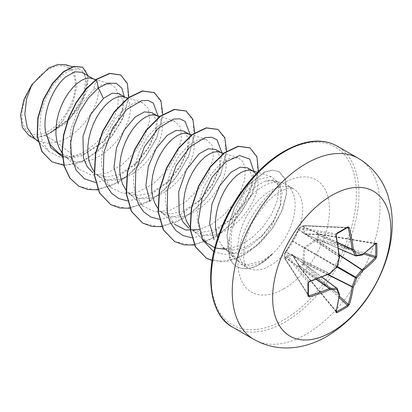 <?xml version="1.0" encoding="UTF-8"?>
<svg xmlns="http://www.w3.org/2000/svg" width="412" height="412" viewBox="0 0 412 412"><rect width="100%" height="100%" fill="white"/><g stroke="black" fill="none" stroke-linecap="round" stroke-linejoin="round"><path stroke-width="0.31" stroke-dasharray="2.06 1.54" d="M347.671 227.496A0.891 0.546 58.7 0 1 347.45 227.542A165.562 51.732 163.4 0 1 342.099 230.715A165.562 51.732 163.4 0 1 336.506 233.862L335.991 234.995A166.283 87.272 64.2 0 1 339.267 256.573A0.891 0.567 -56.3 0 1 339.22 256.877A166.304 116.606 87.7 0 1 336.995 266.317A0.891 0.582 -60 0 1 336.656 266.904A166.304 116.601 152.3 0 1 329.595 273.547A0.891 0.567 -63.7 0 1 329.353 273.743A166.283 87.272 175.8 0 1 309.026 281.695L308.305 282.704A165.562 51.732 76.6 0 1 308.305 295.342L284.692 258.525A0.891 0.628 -32.6 0 1 284.62 258.262A0.891 0.628 -32.6 0 1 284.62 258.247L284.62 253.777A0.891 0.711 -39.3 0 1 285.387 252.824L298.906 229.69A0.891 0.675 -160.4 0 1 298.752 229.062L298.752 229.062A0.891 0.675 -160.4 0 1 298.973 228.784L291.897 241.473L284.635 253.334A0.891 0.675 40.3 0 1 285.387 252.824L309.026 281.695A0.891 0.335 71.3 0 0 309.257 281.782M285.14 252.736A0.891 0.675 40.4 0 1 285.269 252.412L284.764 253.004A0.891 0.891 0 0 0 284.553 253.555A0.891 0.551 1.5 0 1 284.635 253.334L284.635 257.861L285.454 256.928L291.897 254.395L292.597 254.796L298.715 264.586L299.23 266.286A0.891 0.294 -13.5 0 0 298.983 266.574A0.891 0.294 -13.5 0 0 299.169 266.698L298.705 265.246L292.695 255.45L292.355 255.255L285.964 257.891L285.387 258.741A0.891 0.628 -32.6 0 1 284.692 258.525A0.891 0.891 0 0 1 284.553 258.072A0.891 0.479 -1.4 0 0 284.62 258.247L308.305 295.342A0.891 0.546 1.3 0 1 308.377 295.564M336.305 311.384L299.612 266.899A0.891 0.319 -39.5 0 1 299.591 266.909A0.891 0.53 -123.6 0 1 299.23 266.286L303.155 264.02A0.891 0.324 163.7 0 1 304.293 263.737L303.495 264.653L299.612 266.899A0.891 0.319 -39.5 0 1 299.163 266.935A0.891 0.319 -39.5 0 1 299.169 266.698L335.991 311.333A0.891 0.649 15.3 0 1 336.166 311.899M339.091 297.582L303.479 264.664A0.891 0.5 -116.5 0 1 303.155 264.02L302.753 262.253L303.783 248.338L304.483 247.133L316.019 239.279L317.75 238.744L317.75 234.217L316.019 234.619L304.483 234.212L303.783 233.81L302.753 226.96L303.155 225.786L299.23 228.052L298.973 228.784M48.611 69.35A37.796 21.821 120 0 0 21.887 115.638A37.796 21.821 120 0 0 48.611 131.067A37.796 21.821 120 0 0 75.334 84.779A37.796 21.821 120 0 0 48.611 69.35M271.848 254.482L271.977 254.559A45.583 26.317 -60 0 1 259.797 264.355A45.583 26.317 -60 0 1 237.008 266.61A45.583 26.317 -60 0 1 229.798 258.056L229.53 257.902L231.848 254.003C230.076 249.765 229.252 244.62 229.376 238.569L227.728 247.277L229.247 252.669L234.243 253.473A40.86 23.587 120 0 0 249.837 249.744A40.86 23.587 120 0 0 273.98 220.77L280.278 205.866L280.701 188.794L277.482 183.371L272.404 180.708L265.256 181.213L257.768 185.153C245.392 194.876 236.895 209.487 232.275 228.979A45.763 26.419 -60 0 1 262.774 186.492A45.763 26.419 -60 0 1 280.907 182.439A45.763 26.419 -60 0 1 285.655 184.226A45.763 26.419 -60 0 1 271.848 254.482L272.033 254.07A45.583 26.317 -60 0 1 259.534 264.2A45.583 26.317 -60 0 1 236.74 266.456A45.583 26.317 -60 0 1 229.53 257.902L226.96 235.453L228.835 224.149L234.201 207.797L247.967 185.029L264.741 171.871L272.6 170.079L279.47 171.866L272.862 170.228L265.009 172.02L248.23 185.184L234.469 207.952L229.103 224.303L227.228 235.607L229.798 258.056L233.645 255.471C230.792 248.477 230.339 239.65 232.275 228.979M271.977 254.559L263.16 261.44L260.132 263.108L249.693 266.034L240.809 264.004L233.645 255.471M272.033 254.07L262.362 260.853L246.906 264.859L235.175 259.333L231.848 254.003M217.763 237.899L221.239 244.61L224.504 248.338L228.315 251.14L221.785 247.37L232.842 250.161L245.588 247.293L262.665 235.407L273.98 220.77M228.315 251.14L234.243 253.473M33.81 137.649L37.574 140.415L46.597 143.252L56.985 142.325L45.155 135.497A40.86 23.587 120 0 0 48.776 133.668A40.86 23.587 120 0 0 48.951 133.565L68.155 120.464L81.911 101.239L86.711 82.946L85.459 76.328L82.019 72.316M96.351 79.284L93.637 89.409L102.758 84.403L110.632 84.161L115.932 88.23L118.445 95.939L117.75 106.435L113.758 118.512L97.201 142.099L86.082 150.947L74.299 156.457L56.985 142.325L61.244 140.863L67.491 137.773L73.557 133.668L79.269 128.714L84.46 123.09L88.992 117.008L92.736 110.694L95.605 104.385L97.52 98.308L98.458 92.695L98.416 87.751L97.433 83.662L95.563 80.592L93.642 79.027L92.067 78.342M58.834 153.29L70.617 156.503L84.089 154.052L103.427 141.573L115.726 126.345L122.385 110.704L122.936 99.874L119.001 93.668M62.088 153.058L64.931 156.21L68.742 159.011L75.133 161.447L80.845 161.978L86.911 161.247L93.158 159.29L99.405 156.2L105.472 152.095L111.183 147.136L116.375 141.512L120.907 135.43L124.651 129.121L127.519 122.807L129.435 116.735L130.372 111.122L130.331 106.178L129.347 102.088L127.478 99.019L125.557 97.453L123.981 96.763M94.003 171.485L96.846 174.631L100.657 177.438L94.935 174.137L106.306 177.108L119.356 174.415L137.417 162.225L148.959 147.614L155.53 132.267L156.272 119.82L151.75 112.579M100.657 177.438L107.048 179.874L112.759 180.405L120.948 179.138M125.918 189.911L128.76 193.058L132.571 195.86L126.85 192.558L138.221 195.53L151.271 192.842L169.332 180.652L180.878 166.015L187.439 150.694L188.212 138.226L183.664 131.006M132.571 195.86L138.962 198.301L144.674 198.831L150.74 198.095L156.987 196.143L163.234 193.048L169.301 188.948L175.012 183.989L180.204 178.365L184.736 172.283L188.48 165.969L191.348 159.66L193.264 153.583L194.201 147.97L194.16 143.026L193.177 138.942L191.307 135.867L189.386 134.307L187.81 133.617M157.832 208.333L160.675 211.485L164.486 214.286L158.764 210.985L170.13 213.957L183.185 211.263L201.247 199.073L212.793 184.458L219.359 169.116L220.126 156.658L215.579 149.432M164.486 214.286L170.877 216.727L176.588 217.258L182.655 216.521L188.902 214.564L195.149 211.474L201.216 207.37L206.927 202.416L212.118 196.792L216.65 190.71L220.394 184.396L223.263 178.087L225.179 172.01L226.116 166.397L226.075 161.453L225.091 157.363L223.222 154.294L221.301 152.734L219.725 152.043M189.953 227.033L193.068 230.339L196.4 232.713L190.679 229.412L202.05 232.383L215.1 229.69L233.161 217.5L244.707 202.889L251.274 187.542L252.015 175.09L247.494 167.854M196.4 232.713L202.792 235.149L208.503 235.679L214.57 234.948L220.817 232.991L227.064 229.901L233.13 225.797L238.842 220.842L244.033 215.219L248.565 209.136L252.309 202.822L255.172 196.514L257.093 190.437L258.03 184.823L257.989 179.879L257.006 175.79L256.048 173.916M125.073 177.716L131.32 174.626L137.387 170.522L143.098 165.562L148.289 159.938L152.821 153.856L156.565 147.548L159.434 141.234L161.35 135.162L162.287 129.543L162.246 124.599L161.262 120.515L159.393 117.441L157.472 115.88L155.896 115.19M74.299 156.457L60.43 157.343L49.152 151.755L42.575 142.047L39.763 128.925L40.86 113.903L45.531 98.736L52.978 85.243L62.016 75.051L71.235 69.396L79.176 68.912L83.688 72.244L86.026 78.471L83.033 97.052L70.143 117.693L50.81 132.494C55.218 129.419 59.323 125.408 63.124 120.459L72.79 103.778L76.905 86.391L74.469 72.27L66.018 64.787M45.155 135.497L36.915 137.258L28.835 135.368M124.223 96.686L122.956 108.366L115.391 126.185L102.387 142.562L81.834 155.818L71.585 157.909L62.341 156.658M128.802 97.32L121.813 120.937L106.038 143.932L85.119 160.124L74.227 164.239L63.886 165.284M88.055 75.803L86.865 90.872L78.718 108.31L65.204 123.77L48.951 133.565M120.623 74.958L127.36 83.996L128.364 98.798L123.348 116.812L112.924 135.1L98.504 150.746L82.055 161.303L65.802 165.171L51.866 161.792M82.585 67.249L86.577 71.837L88.178 79.114L83.672 98.669L70.066 118.749L51.237 132.396L49.049 133.534M50.81 132.494L51.237 132.396M229.376 238.569L233.506 215.322L244.218 193.501L258.422 179.38L271.276 176.624L276.643 181.095L278.703 189.741L276.977 201.417L271.451 214.554L262.562 227.455L251.14 238.466L238.357 246.088L225.529 249.281M206.901 243.07L200.036 232.909L197.111 219.215L198.316 203.646L203.245 188.047L211.001 174.235L220.338 163.894L229.814 158.213L237.992 157.77L243.198 161.87L245.511 169.703L244.522 180.317L240.145 192.553L232.687 204.903L222.763 215.991L211.207 224.571L199.145 229.561M160.675 211.485L174.77 224.442L167.988 214.348L165.166 200.747L166.417 185.153L171.346 169.574L179.091 155.808L188.454 145.451L197.909 139.781L206.077 139.349L212.293 145.421L213.421 157.281L208.894 172.7L199.15 188.608L185.493 202.035L169.991 210.336L155.046 211.825L142.856 206.01L136.078 195.942L133.246 182.305L134.503 166.747L139.421 151.178L147.182 137.371L156.519 127.045L165.979 121.365L174.163 120.917L180.374 126.973L181.507 138.865L176.985 154.263L167.236 170.171L153.568 183.618L138.087 191.915L123.106 193.398L110.941 187.584L104.164 177.505L101.326 163.858L102.583 148.325L107.517 132.736L115.278 118.934L124.599 108.624L134.075 102.943L142.248 102.495L148.459 108.541L149.592 120.453L145.07 135.826L135.301 151.765L121.653 165.186L106.167 173.488L91.17 174.976L79.027 169.162L73.516 161.834L70.246 152.249L70.823 129.141L79.773 106.064L93.637 89.409M95.491 182.49L115.375 178.607L135.033 164.573L148.49 147.254L156.447 128.75L158.09 115.88M127.406 200.917L147.29 197.034L166.948 183L180.405 165.675L188.361 147.177L190.004 134.307M159.32 219.338L179.205 215.461L198.862 201.427L212.319 184.102L220.276 165.603L221.919 152.728M191.729 237.812L211.397 233.758L230.777 219.853L244.234 202.529L252.19 184.03L253.849 171.567M213.854 251.753L224.741 254.477L237.003 252.582L249.512 246.464L261.126 236.941L273.48 220.987L280.685 204.337L282.148 192.224L279.542 183.654L273.542 179.807L265.256 181.213M97.932 189.834L120.711 181.218L141.79 162.374L156.797 138.061L162.797 114.325M129.842 208.256L152.625 199.645L173.704 180.801L188.711 156.488L194.711 132.752M161.756 226.682L184.54 218.066L205.619 199.223L220.626 174.915L226.626 151.178M194.428 245.016L216.547 236.437L237.044 218.236L251.917 194.747L258.417 171.469M212.108 260.652L227.609 261.326L244.383 255.023L260.374 242.869L273.676 226.791L282.781 209.203L286.783 192.687L285.501 179.622L279.47 171.866M78.754 186.188L94.358 189.906L112.378 185.441L130.388 173.643L145.961 156.467L157.044 136.696L162.261 117.487L161.123 101.924L154.098 92.54M110.668 204.615L126.273 208.333L144.293 203.868L162.302 192.069L177.876 174.894L188.959 155.118L194.176 135.914L193.037 120.35L186.013 110.967M142.588 223.041L158.187 226.76L176.207 222.295L194.217 210.496L209.79 193.321L220.873 173.55L226.09 154.34L224.952 138.777L217.927 129.394M174.503 241.463L190.102 245.181L208.122 240.716L226.131 228.918L241.705 211.747L252.788 191.977L258.005 172.767L256.867 157.204L249.847 147.82M206.304 258.123L221.527 261.769L238.945 257.5L256.197 246.294L270.983 230.143L281.432 211.747L286.355 194.103L285.423 180.018L279.202 171.716M36.915 137.258A40.623 23.453 120 0 0 63.124 120.459M339.473 256.81A0.891 0.433 -5.9 0 0 339.267 256.573L298.906 229.69L299.169 228.959A0.891 0.711 -80.7 0 1 299.612 227.815L303.479 225.58A0.891 0.628 -87.4 0 1 303.762 225.503A0.891 0.628 -87.4 0 1 304.293 225.997L303.845 226.924L304.756 233.774L316.993 234.273A0.891 0.294 -106.5 0 0 316.797 234.176A0.891 0.294 -106.5 0 0 316.673 234.536M375.739 243.374L318.275 233.831A0.891 0.891 0 0 0 317.873 233.856A0.891 0.294 -106.5 0 1 318.074 233.954L375.141 243.523A166.283 87.272 175.8 0 1 361.993 254.894L316.993 234.273L318.074 233.954A0.891 0.319 -80.5 0 1 318.275 233.831A0.891 0.319 -80.5 0 1 318.466 234.232L318.466 238.703L318.074 239.872L316.581 240.211L305.096 247.9L304.756 248.488L303.845 262.274L304.293 263.737L339.297 296.089M362.328 254.92A0.891 0.587 -126.8 0 1 361.993 254.894A0.891 0.546 -65.4 0 1 361.757 254.982A0.891 0.726 -99.8 0 0 362.091 255.018M375.342 243.775L318.466 234.232A0.891 0.53 3.6 0 0 317.75 234.217A0.891 0.294 -106.5 0 1 317.873 233.856L316.437 234.227A0.891 0.474 -87.4 0 1 316.581 234.279L361.757 254.982A166.304 43.394 -167.6 0 1 355.757 255.878L305.096 233.97A0.891 0.577 -90.8 0 0 304.901 233.918L304.901 233.918A0.891 0.577 -90.8 0 0 304.483 234.212M336.697 233.831A0.891 0.484 61.2 0 1 336.506 233.862L299.612 227.815A0.891 0.551 -121.5 0 0 299.385 227.867L303.294 225.611A0.891 0.891 0 0 1 303.762 225.503L347.738 227.465L303.479 225.58A0.891 0.479 -118.6 0 0 303.294 225.611A0.891 0.479 -118.6 0 0 303.155 225.786A0.891 0.644 22.3 0 1 304.293 225.997L346.997 227.903M292.597 254.796A0.891 0.577 -29.2 0 0 292.551 255.306A0.891 0.577 -29.2 0 0 292.695 255.45L336.995 288.369A166.304 43.399 47.6 0 1 339.22 294.014A0.891 0.546 -54.6 0 1 339.267 294.261A166.283 87.272 64.2 0 1 335.991 311.333M298.715 229.293A0.891 0.438 31.6 0 0 298.576 229.396L298.576 229.396A0.891 0.438 31.6 0 0 298.705 229.891L339.411 256.995M292.597 240.268A0.891 0.366 24.1 0 0 292.515 240.351A0.891 0.366 24.1 0 0 292.695 240.737L337.222 266.564M336.182 235.149A0.891 0.335 -11.3 0 0 335.991 234.995L299.169 228.959A0.891 0.675 -160.3 0 1 299.23 228.052A0.891 0.551 -121.5 0 1 299.385 227.867A0.891 0.891 0 0 0 299.009 228.325L291.928 241.365A0.891 0.366 35.9 0 1 292.355 241.329L336.985 266.976M291.897 241.473A0.891 0.366 35.9 0 1 291.928 241.365L285.475 252.093A0.891 0.438 28.4 0 1 285.964 251.953L329.791 273.656M285.454 252.262A0.891 0.438 28.4 0 1 285.475 252.093L285.269 252.412A0.891 0.675 40.4 0 1 285.892 252.232L329.353 273.743A0.891 0.433 65.9 0 0 329.662 273.8M337.51 242.385L303.979 226.76A0.891 0.644 22.3 0 0 302.841 226.548M337.552 242.632L303.845 226.924A0.891 0.788 -3 0 0 302.753 226.96M338.432 248.338L304.756 233.774A0.891 0.742 -15.1 0 0 303.783 233.81M308.377 282.884A0.891 0.484 -1.2 0 0 308.305 282.704L284.62 253.777A0.891 0.711 -39.3 0 1 284.62 253.756A0.891 0.551 1.5 0 1 284.553 253.555L284.553 258.072A0.891 0.479 -1.4 0 1 284.635 257.861A0.891 0.644 -142.3 0 0 285.387 258.741L308.392 294.771M285.14 257.212A0.891 0.644 -142.3 0 0 285.892 258.092L316.189 279.315M304.875 233.923L316.437 234.227A0.891 0.474 -87.4 0 0 316.019 234.619M285.454 256.928A0.891 0.788 -117 0 0 285.964 257.891L316.421 279.228M291.897 254.395A0.891 0.742 -104.9 0 0 292.355 255.255L321.803 277.137M298.715 264.586A0.891 0.474 -32.6 0 0 298.587 265.143L292.525 255.265L321.906 277.096M298.973 265.194A0.891 0.294 -13.5 0 0 298.721 265.483L298.587 265.143A0.891 0.474 -32.6 0 0 298.705 265.246L339.22 294.014A0.891 0.726 -20.2 0 1 339.421 294.286M336.161 311.93L299.163 266.935A0.891 0.891 0 0 1 298.983 266.574L298.721 265.483A0.891 0.294 -13.5 0 0 298.906 265.606L339.267 294.261A0.891 0.587 6.8 0 1 339.457 294.539M363.59 254.008L318.074 239.872A0.891 0.324 76.3 0 1 317.75 238.744A0.891 0.5 -3.5 0 1 318.466 238.703L364.78 253.086M339.251 254.75L316.993 240.134A0.891 0.324 76.3 0 1 316.673 239.006M339.292 255.131L316.581 240.211L316.019 239.279M337.248 266.461L305.096 247.9L304.483 247.133M336.913 267.048L304.756 248.488L303.783 248.338M302.841 262.959A0.891 0.324 163.7 0 1 303.979 262.676L327.767 274.639M328.117 274.485L303.845 262.274L302.753 262.253M375.141 243.523A0.891 0.649 -135.3 0 0 375.718 243.394M358.414 158.383A104.519 60.348 -60 0 1 374.436 242.138A104.519 60.348 -60 0 1 306.152 334.24A104.519 60.348 -60 0 1 253.895 339.421M232.77 327.221A104.519 60.348 120 0 0 285.032 322.045A104.519 60.348 120 0 0 353.311 229.942A104.519 60.348 120 0 0 337.289 146.188M283.77 152.09A102.737 59.318 120 0 0 211.124 277.92A102.737 59.318 120 0 0 283.77 319.867A102.737 59.318 120 0 0 356.416 194.037A102.737 59.318 120 0 0 283.77 152.09M270.334 265.586A45.763 26.419 120 0 0 300.23 225.261A45.763 26.419 120 0 0 293.215 188.588A45.763 26.419 120 0 0 270.334 190.854A45.763 26.419 120 0 0 240.438 231.183A45.763 26.419 120 0 0 247.452 267.852A45.763 26.419 120 0 0 270.334 265.586M283.77 288.858A64.766 37.394 120 0 0 329.564 209.538A64.766 37.394 120 0 0 283.77 183.098A64.766 37.394 120 0 0 237.976 262.418A64.766 37.394 120 0 0 283.77 288.858M240.804 264.01L247.452 267.852L245.511 265.416C243.353 261.759 243.044 254.801 244.584 244.543C246.232 236.045 249.61 227.357 254.729 218.478L265.848 203.358C270.736 198.157 275.396 194.304 279.836 191.796C285.398 188.953 289.111 187.723 290.98 188.104L293.215 188.588L285.655 184.226M229.247 252.669L235.159 259.344M272.404 180.708L280.907 182.439M62.217 155.242L68.742 159.011M92.901 78.599L93.642 79.027M124.815 97.026L125.557 97.453M156.73 115.453L157.472 115.88M188.645 133.879L189.386 134.307M220.559 152.301L221.301 152.734M252.474 170.728L253.215 171.155M49.152 151.755L38.079 141.573M79.176 68.912L72.27 66.749M35.545 139.246L37.574 140.415M271.276 176.624L257.572 172.329M201.803 238.383L192.589 229.911M237.997 157.77L223.628 153.264M206.077 139.344L191.714 134.842M142.851 206.015L128.76 193.058M174.168 120.917L159.799 116.416M110.936 187.589L96.846 174.631M142.248 102.49L127.885 97.989M79.022 169.167L64.931 156.21M110.632 84.161L95.97 79.562M224.504 248.338L229.53 252.958M135.033 164.573L137.417 162.225M156.447 128.75L155.53 132.267M166.948 183L169.332 180.652M188.361 147.177L187.445 150.694M198.862 201.427L201.247 199.078M220.276 165.603L219.359 169.116M230.777 219.853L233.161 217.5M252.19 184.03L251.274 187.542M261.126 236.941L262.665 235.407M280.685 204.337L280.278 205.866M237.008 266.61L236.74 266.456M103.427 141.573L102.387 142.562M122.385 110.704L122.956 108.366M304.875 233.928L338.448 248.441"/><path stroke-width="0.62" d="M336.305 311.384L336.506 311.627A0.891 0.5 63 0 1 336.836 312.734L335.878 312.239A167.174 87.741 -115.8 0 0 339.169 295.074A167.195 43.631 -132.4 0 0 336.934 289.404A167.195 60.456 -159.2 0 1 329.832 289.688A167.174 104.56 -175.5 0 1 309.397 296.949L307.903 296.027A166.453 52.01 -103.4 0 0 307.903 283.322L309.397 281.344A167.174 87.735 -4.2 0 0 329.832 273.352A167.195 117.229 -27.7 0 0 336.934 266.672A167.195 117.229 -92.3 0 0 339.169 257.181A167.174 87.741 -115.8 0 0 335.878 235.489L336.836 233.202A166.453 52.01 -16.6 0 0 342.46 230.04A166.453 52.01 -16.6 0 0 347.841 226.852A0.891 0.546 58.7 0 1 347.671 227.496L347.733 227.465M336.506 311.627A165.562 124.893 24.3 0 0 347.45 305.307L348.176 304.298A166.283 104.004 -124.5 0 0 352.08 286.865A0.891 0.458 -63.3 0 1 352.126 286.561A166.304 133.339 -99.6 0 0 355.417 277.734A0.891 0.443 -60 0 1 355.757 277.147A166.304 133.339 -20.4 0 0 361.757 269.886A0.891 0.458 -56.7 0 1 361.993 269.695A166.283 104.004 4.5 0 0 375.141 257.598L375.651 256.465A0.891 0.525 3.1 0 0 376.779 256.264L375.868 258.576A167.174 104.56 -175.5 0 1 362.648 270.741A167.195 134.055 159.6 0 1 356.622 278.038A167.195 134.055 80.4 0 1 353.316 286.912A167.174 104.566 55.5 0 1 349.386 304.437L347.841 306.384A166.453 125.562 -155.7 0 1 342.46 309.685A166.453 125.562 -155.7 0 1 336.836 312.734M331.758 331.954A83.615 48.276 -60 0 1 272.631 297.819A83.615 48.276 -60 0 1 331.758 195.412A83.615 48.276 -60 0 1 390.88 229.546A83.615 48.276 -60 0 1 331.758 331.954M347.841 226.852L349.386 227.687A167.174 104.566 55.5 0 1 353.316 249.013A167.195 60.456 39.2 0 1 356.622 255.306A167.195 43.631 12.4 0 0 362.648 254.405A167.174 87.735 -4.2 0 0 375.868 242.972L376.779 243.559A166.453 125.562 35.7 0 1 376.944 249.95A166.453 125.562 35.7 0 1 376.779 256.264M252.474 170.728L247.494 167.854L240.114 167.19L231.055 172.185L219.874 185.518L211.959 203.992L209.677 223.5L214.08 239.609M256.048 173.916L253.215 171.155L249.167 170.074L245.331 170.63L241.144 172.443L236.771 175.486L232.404 179.658L228.212 184.844L224.38 190.89L221.064 197.595L218.412 204.759L216.542 212.159L215.553 219.55L215.517 226.713L216.455 233.408L217.763 237.899M92.901 78.599L82.019 72.316L74.773 71.765L65.869 76.812C53.292 86.958 42.307 112.44 45.541 131.799L50.166 144.705L58.834 153.29L62.217 155.242M95.97 79.562L89.595 77.945L85.758 78.496L81.571 80.314L77.199 83.358L72.831 87.529L68.639 92.715L64.808 98.762L61.491 105.467L58.839 112.63L56.969 120.031L55.986 127.421L55.944 134.585L56.882 141.28L58.798 147.311L62.088 153.058M124.815 97.026L119.001 93.668L112.054 93.241L103.397 98.478L90.712 114.412L82.951 136.315L83.435 157.858L87.117 166.5L92.916 172.808M127.885 97.989L121.509 96.372L117.672 96.923L113.485 98.741L109.113 101.779L104.746 105.956L100.554 111.142L96.722 117.183L93.406 123.894L90.753 131.057L88.884 138.453L87.895 145.848L87.859 153.007L88.796 159.707L90.712 165.732L94.003 171.485M120.948 179.138L125.073 177.716M156.73 115.453L151.75 112.579L144.37 111.91L135.311 116.905L124.285 129.991L116.39 148.114L114.016 167.406L118.321 183.731M159.799 116.416L153.424 114.799L149.587 115.35L145.4 117.168L141.028 120.206L136.66 124.383L132.468 129.569L128.637 135.61L125.32 142.32L122.668 149.484L120.798 156.879L119.81 164.275L119.774 171.433L120.711 178.133L122.627 184.159L125.918 189.911M188.645 133.879L183.664 131.006L176.29 130.336L167.226 135.332L156.287 148.299L148.377 166.247L145.91 185.379L149.973 201.674M191.714 134.842L185.338 133.22L181.501 133.776L177.315 135.594L172.942 138.633L168.575 142.81L164.383 147.996L160.551 154.037L157.235 160.747L154.582 167.911L152.713 175.306L151.724 182.701L151.688 189.86L152.625 196.56L154.541 202.586L157.832 208.333M220.559 152.301L215.579 149.432L208.194 148.794L199.14 153.758L186.445 169.708L178.684 191.673L179.21 213.256L182.938 221.888L188.784 228.181M223.628 153.264L217.253 151.647L213.416 152.203L209.229 154.021L204.857 157.06L200.49 161.231L196.297 166.422L192.466 172.463L189.149 179.168L186.497 186.337L184.627 193.733L183.639 201.128L183.603 208.287L184.54 214.982L186.456 221.012L189.953 227.033M35.545 139.246L28.835 135.368L22.351 127.514L20.6 114.824L23.942 99.632L31.832 84.651L48.915 67.939L57.948 64.447L66.018 64.787L72.27 66.749M31.832 84.651L26.569 99.117L24.833 114.139L27.249 127.617L33.81 137.649L38.079 141.573M103.397 98.478L98.37 88.014L108.042 83.209L116.199 83.296L121.834 88.034L124.223 96.686M62.341 156.658L50.764 147.589L45.541 131.799M95.491 182.49L84.439 178.751L76.215 170.3L71.528 157.956L70.704 142.969L73.66 126.87L79.876 111.317L88.487 97.912L98.37 88.014L96.614 79.434L109.927 73.49L120.752 75.035L127.39 83.471L128.802 97.32M63.886 165.284L52 161.87L42.132 151.678L37.41 136.31L38.089 118.064L43.6 99.596L52.669 83.512L63.52 71.987L74.17 66.435L82.719 67.326L88.055 75.803M96.351 79.284L85.655 89.27L76.014 102.65L68.377 118.342L63.536 135.069L62.037 151.462L64.138 166.19L69.788 178.056L78.888 186.265L70.05 178.211L64.406 166.345L62.305 151.616L63.803 135.218L68.644 118.496L76.277 102.804L85.923 89.425L96.614 79.434L96.351 79.284L109.659 73.341L120.623 74.958M51.866 161.792L41.87 151.523L37.147 136.161L37.822 117.914L43.337 99.441L52.406 83.358L63.257 71.832L73.903 66.28L82.585 67.249M225.529 249.281L215.327 248.034L206.901 243.07L201.803 238.383M199.145 229.561L185.74 230.03L174.765 224.442M158.09 115.88L153.233 103.026L148.021 100.404L141.476 100.662L126.427 109.746L112.507 128.379L103.865 152.249L103.314 175.728L106.409 185.555L111.642 193.3L118.764 198.512L127.406 200.917M190.004 134.307L185.148 121.452L179.936 118.831L173.39 119.089L158.342 128.173L144.421 146.806L135.78 170.676L135.229 194.155L138.324 203.981L143.556 211.727L150.679 216.939L159.32 219.338M221.919 152.728L217.031 139.853L211.789 137.242L205.212 137.536L190.102 146.744L176.176 165.531L167.612 189.515L167.226 213.009L170.424 222.794L175.77 230.457L182.995 235.556L191.729 237.812M253.849 171.567L249.775 159.109L239.501 155.53L225.786 161.901L212.134 177.145L202.035 198.239L198.301 220.858L202.544 239.964L213.854 251.753M78.888 186.265L87.808 189.53L97.932 189.834M162.797 114.325L160.927 100.806L154.232 92.618L142.603 91.124L128.529 97.865L114.454 111.987L102.825 131.51L95.718 153.65L94.518 175.203L99.704 193.063L110.802 204.692L119.722 207.957L129.842 208.256M194.711 132.752L192.842 119.233L186.147 111.044L174.518 109.551L160.443 116.287L146.368 130.408L134.739 149.937L127.632 172.077L126.433 193.63L131.624 211.49L142.717 223.113L151.637 226.384L161.756 226.682M226.626 151.178L224.756 137.66L218.061 129.471L206.433 127.972L192.358 134.714L178.283 148.835L166.654 168.364L159.547 190.499L158.347 212.051L163.538 229.917L174.637 241.54L183.896 244.872L194.428 245.016M258.417 171.469L256.923 156.751L249.981 147.893L238.455 146.378L224.504 152.97L210.517 166.85L198.878 186.111L191.637 208.034L190.406 229.381L195.587 246.886L206.438 258.2L212.108 260.652M154.098 92.54L142.336 90.97L128.261 97.711L114.186 111.832L102.557 131.356L95.45 153.496L94.25 175.048L99.441 192.909L110.668 204.615M186.013 110.967L174.25 109.396L160.175 116.133L146.1 130.254L134.472 149.783L127.365 171.922L126.165 193.475L131.356 211.335L142.588 223.041M217.927 129.394L206.17 127.823L192.095 134.559L178.015 148.68L166.386 168.209L159.279 190.349L158.079 211.902L163.27 229.762L174.503 241.463M249.847 147.82L238.188 146.224L224.241 152.816L210.249 166.695L198.615 185.956L191.374 207.88L190.138 229.227L195.319 246.731L206.304 258.123M355.757 255.878A0.891 0.51 -66.6 0 1 355.587 255.852A0.891 0.51 -66.6 0 1 355.417 255.682A0.891 0.649 -26.4 0 0 356.622 255.306A0.891 0.695 -97.3 0 1 355.757 255.878M338.432 248.338L355.417 255.682A166.304 60.137 -140.8 0 0 352.126 249.42A0.891 0.474 -65 0 1 352.08 249.172A0.891 0.443 -7 0 0 353.316 249.013A0.891 0.618 -29 0 1 352.126 249.42L337.552 242.632M337.51 242.385L352.08 249.172A166.283 104.004 -124.5 0 0 348.176 227.954L347.45 227.542M308.305 295.342L309.026 295.764A166.283 104.004 4.5 0 0 329.353 288.539A0.891 0.474 -55 0 1 329.595 288.457A166.304 60.131 20.8 0 0 336.656 288.173A0.891 0.51 -53.4 0 1 336.892 288.235A0.891 0.51 -53.4 0 1 336.995 288.369A0.891 0.695 -22.7 0 1 337.181 288.606A0.891 0.891 0 0 0 336.892 288.235L321.906 277.096M335.878 312.239A0.891 0.649 15.3 0 0 336.166 311.899L339.467 294.698A0.891 0.587 6.8 0 0 339.457 294.539M339.421 294.286A0.891 0.726 -20.2 0 1 339.169 295.074A0.891 0.587 6.8 0 0 339.467 294.698A0.891 0.891 0 0 0 339.421 294.286L337.181 288.606A0.891 0.695 -22.7 0 1 336.934 289.404A0.891 0.649 -93.6 0 0 336.656 288.173L321.803 277.137M339.091 297.582L347.45 305.307A0.891 0.525 56.9 0 1 347.841 306.384M339.297 296.089L348.176 304.298A0.891 0.623 17.6 0 0 349.386 304.437M327.767 274.639L352.08 286.865A0.891 0.572 8 0 0 353.316 286.912A0.891 0.324 22 0 1 352.126 286.561L328.117 274.485M316.189 279.315L329.353 288.539A0.891 0.443 -113 0 1 329.832 289.688A0.891 0.618 -91 0 0 329.595 288.457L316.421 279.228M336.913 267.048L355.417 277.734A0.891 0.299 18.9 0 0 356.622 278.038A0.891 0.299 41.1 0 0 355.757 277.147L337.248 266.461M309.397 296.949A0.891 0.36 -106.4 0 0 309.026 295.764L308.392 294.771M339.292 255.131L361.757 269.886A0.891 0.324 38 0 1 362.648 270.741A0.891 0.572 52 0 0 361.993 269.695L339.251 254.75M307.903 296.027A0.891 0.546 1.3 0 0 308.377 295.564L308.377 282.884C308.851 282.277 307.46 283.456 309.257 281.782L329.662 273.8A0.891 0.891 0 0 0 329.894 273.65L329.791 273.656M307.903 283.322A0.891 0.484 -1.2 0 0 308.377 282.884M363.59 254.008L375.141 257.598A0.891 0.623 42.4 0 1 375.868 258.576M309.397 281.344A0.891 0.335 71.3 0 1 309.257 281.782M336.985 266.976A0.891 0.891 0 0 0 337.222 266.564L329.894 273.65L329.832 273.352A0.891 0.433 65.9 0 1 329.662 273.8M364.78 253.086L375.651 256.465A165.562 124.893 -144.3 0 0 375.816 250.182A165.562 124.893 -144.3 0 0 375.651 243.827A0.891 0.5 -3 0 0 376.779 243.559M375.43 243.42L375.718 243.394A0.891 0.649 -135.3 0 0 375.868 242.972M362.328 254.92A0.891 0.587 -126.8 0 0 362.472 254.853A0.891 0.587 -126.8 0 0 362.648 254.405A0.891 0.726 -99.8 0 1 362.091 255.018A0.891 0.891 0 0 0 362.472 254.853L375.718 243.394M337.222 266.564L339.457 257.088A0.891 0.891 0 0 0 339.473 256.81A0.891 0.433 -5.9 0 1 339.169 257.181L339.411 256.995M335.878 235.489A0.891 0.335 -11.3 0 0 336.182 235.149L336.331 234.248L336.182 235.149L339.473 256.81M336.836 233.202A0.891 0.484 61.2 0 1 336.697 233.831L336.697 233.831C336.408 234.531 336.733 232.775 336.182 235.149M346.997 227.903L348.176 227.954A0.891 0.36 -13.6 0 0 349.386 227.687M253.895 339.421A104.519 60.348 -60 0 1 237.873 255.667A104.519 60.348 -60 0 1 306.152 163.559A104.519 60.348 -60 0 1 358.414 158.383L337.289 146.188A104.519 60.348 120 0 0 285.032 151.364A104.519 60.348 120 0 0 216.748 243.471A104.519 60.348 120 0 0 232.77 327.221L253.895 339.421L261.115 342.99C272.698 347.707 284.821 349.072 297.49 347.074C307.754 345.395 317.606 341.811 327.056 336.316C352.564 320.644 371.361 297.773 383.443 267.692C391.549 247.071 394.052 226.914 390.947 207.221L387.97 195.453C382.501 179.261 372.649 166.906 358.414 158.383M375.651 243.827L375.342 243.775M336.697 233.831L347.671 227.496M232.77 327.221C211.346 316.54 202.683 276.782 219.56 232.801C231.946 198.646 258.01 165.995 284.141 151.276C298.473 143.258 311.348 139.982 322.756 141.44C328.122 142.099 332.968 143.68 337.289 146.188M120.752 75.035L120.489 74.881M52 161.87L51.732 161.715M82.719 67.326L82.451 67.171M257.572 172.329L251.639 170.47M153.964 92.463L154.232 92.618M110.54 204.537L110.802 204.692M185.879 110.89L186.147 111.044M142.454 222.964L142.717 223.113M217.799 129.316L218.061 129.471M174.369 241.391L174.637 241.54M249.713 147.743L249.981 147.893M206.17 258.046L206.438 258.2M338.448 248.441L355.587 255.852A0.891 0.891 0 0 0 356.056 255.919L362.091 255.018M336.043 311.637L336.166 311.899"/></g></svg>
